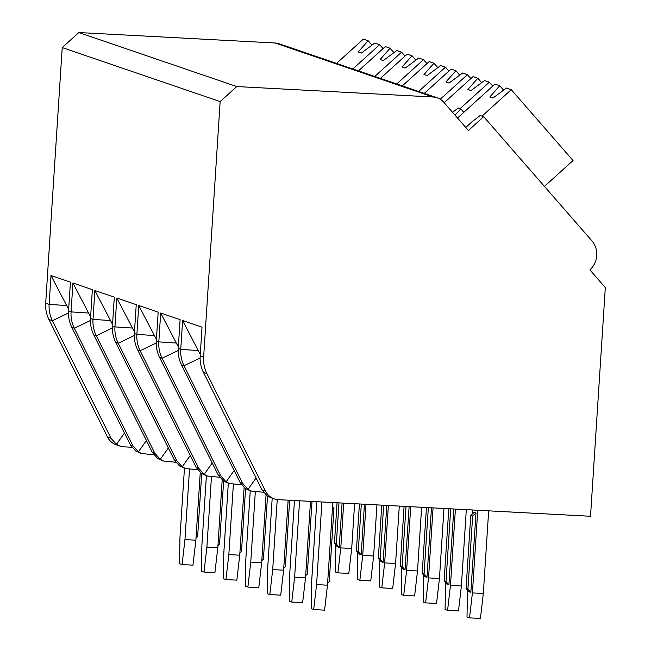 <?xml version="1.0" encoding="UTF-8"?>
<svg xmlns="http://www.w3.org/2000/svg" width="651" height="651" viewBox="0 0 651 651"><rect width="100%" height="100%" fill="white"/><g stroke="black" fill="none" stroke-linecap="round" stroke-linejoin="round"><path stroke-width="0.98" d="M62.219 47.588L220.152 101.597L203.625 357.212A31.858 31.158 108.9 0 0 206.896 373.552L265.486 491.123A15.925 15.583 108.9 0 0 278.408 499.651L590.522 516.267L605.316 287.571L589.871 269.856A20.71 20.254 108.9 0 0 591.759 240.675L483.677 116.675L468.411 130.509L443.77 102.24A15.925 15.583 108.9 0 0 437.179 97.805L279.246 43.804A15.925 15.583 108.9 0 0 275.121 42.999L78.828 32.55L62.219 47.588L45.684 303.211A31.858 31.158 108.9 0 0 48.955 319.551L107.553 437.114A15.925 15.583 108.9 0 0 116.342 444.853L119.336 445.87M153.758 454.748L141.755 453.544L138.362 451.859L132.934 445.797L74.336 328.226A31.858 31.158 -71.1 0 1 71.065 311.886L72.936 283.014L92.361 289.662L90.497 318.534A31.858 31.158 108.9 0 0 93.768 334.866L152.358 452.437L157.583 458.434L161.635 460.338M175.689 462.251L163.686 461.046L160.292 459.362L154.865 453.299L96.275 335.729A31.858 31.158 -71.1 0 1 93.003 319.389L94.867 290.517L114.299 297.157L112.436 326.029A31.858 31.158 108.9 0 0 115.707 342.369L174.297 459.94L179.513 465.929L183.566 467.833M197.627 469.745L185.625 468.549L182.231 466.857L176.803 460.794L118.213 343.232A31.858 31.158 -71.1 0 1 114.942 326.892L116.806 298.02L136.238 304.66L134.366 333.532A31.858 31.158 108.9 0 0 137.638 349.872L196.228 467.442L201.452 473.432L205.504 475.336M219.558 477.248L207.555 476.052L204.17 474.359L198.742 468.297L140.144 350.726A31.858 31.158 -71.1 0 1 136.873 334.386L138.744 305.514L158.169 312.163L156.305 341.034A31.858 31.158 108.9 0 0 159.576 357.375L218.166 474.937L223.391 480.934L227.443 482.839M241.497 484.751L229.494 483.547L226.1 481.862L220.673 475.8L162.083 358.229A31.858 31.158 -71.1 0 1 158.811 341.889L160.675 313.017L180.107 319.657L178.236 348.529A31.858 31.158 108.9 0 0 181.507 364.869L240.105 482.44L245.321 488.437L249.374 490.333M263.435 492.254L251.432 491.049L248.039 489.365L242.611 483.302L184.013 365.732A31.858 31.158 -71.1 0 1 180.75 349.392L182.614 320.52L202.038 327.16L200.174 356.032A31.858 31.158 108.9 0 0 203.446 372.372L262.036 489.943L267.26 495.932L271.312 497.836M124.471 432.996L116.423 444.356L110.996 438.294L52.406 320.723A31.858 31.158 -71.1 0 1 49.134 304.383L50.998 275.519L70.43 282.16L68.558 311.032A31.858 31.158 108.9 0 0 71.83 327.372L130.428 444.942L135.644 450.931L139.696 452.836M437.179 97.805A15.925 15.583 108.9 0 0 433.053 97.007L236.761 86.55L220.152 101.597M78.828 32.55L236.761 86.55M483.677 116.675L480.235 115.504L472.244 121.558L465.742 127.45M455.049 115.178L460.802 108.855L458.296 108.001L452.575 112.338M460.802 108.855L463.813 112.314M481.667 82.644L477.834 78.242L467.866 89.488L470.998 90.562L484.515 80.529L489.324 82.172L492.75 86.103M444.185 102.72L473.033 76.598L477.834 78.242M460.119 108.619L489.324 82.172M459.736 75.142L455.903 70.747L445.927 81.985L449.06 83.059L462.584 73.026L467.385 74.67L470.819 78.608M424.273 93.394L451.094 69.104L455.903 70.747M440.247 99.253L467.385 74.67M437.798 67.639L433.965 63.245L423.996 74.483L427.129 75.557L440.646 65.531L445.455 67.175L448.881 71.105M402.334 85.891L429.155 61.601L433.965 63.245M418.634 91.457L445.455 67.175M415.859 60.144L412.034 55.742L402.058 66.988L405.191 68.054L418.707 58.029L423.516 59.672L426.942 63.603M380.404 78.389L407.225 54.098L412.034 55.742M396.695 83.963L423.516 59.672M393.928 52.641L390.095 48.247L380.119 59.485L383.26 60.559L396.776 50.526L401.586 52.17L405.012 56.108M358.465 70.886L385.286 46.603L390.095 48.247M374.756 76.46L401.586 52.17M371.99 45.139L368.157 40.744L358.188 51.982L361.321 53.056L374.838 43.031L379.647 44.675L383.073 48.605M336.526 63.391L363.356 39.101L368.157 40.744M352.826 68.957L379.647 44.675M68.664 309.428L50.998 275.519M131.819 447.245L123.918 446.83L119.817 446.049L116.423 444.356M200.28 354.429L182.614 320.52M256.087 477.997L248.039 489.365M178.341 346.934L160.675 313.017M234.148 470.502L226.1 481.862M156.411 339.431L138.744 305.514M212.218 462.999L204.17 474.359M443.974 508.464L439.449 578.487L436.552 603.453L425.64 602.867L428.537 577.901L433.07 507.886M439.449 578.487L428.537 577.901M425.64 602.867L423.134 602.012L423.606 575.012M426.438 507.536L422.182 573.385L425.095 576.721L426.975 577.364L431.475 507.804M288.141 500.171L283.608 570.186L280.719 595.152L269.807 594.566L267.301 593.712L267.691 567.892L272.199 498.137M269.807 594.566L272.704 569.609L283.608 570.186M277.236 499.545L272.704 569.609M289.662 500.253L285.366 566.639L283.746 568.111M422.182 573.385L424.061 574.027L428.358 507.634M424.061 574.027L426.975 577.364M134.472 331.929L116.806 298.02M190.279 455.497L182.231 466.857M421.628 507.275L417.511 570.984L414.614 595.95L403.71 595.364L406.606 570.406L410.724 506.698M417.511 570.984L406.606 570.406M403.71 595.364L401.203 594.509L401.667 567.517M404.092 506.348L400.243 565.882L403.156 569.226L405.036 569.869L409.129 506.608M266.047 495.037L261.678 562.684L258.781 587.65L247.868 587.072L245.362 586.209L245.752 560.389L250.261 490.642M247.868 587.072L250.765 562.106L261.678 562.684M255.314 491.814L250.765 562.106M267.504 496.095L263.427 559.144L261.808 560.609M400.243 565.882L402.123 566.525L406.012 506.445M402.123 566.525L405.036 569.869M112.533 324.426L94.867 290.517M168.34 447.994L160.292 459.362M399.291 506.087L395.58 563.481L392.683 588.447L381.771 587.869L384.668 562.903L388.378 505.51M395.58 563.481L384.668 562.903M381.771 587.869L379.264 587.007L379.728 560.015M381.755 505.152L378.312 558.387L381.217 561.723L383.105 562.366L386.784 505.42M244.117 487.534L239.739 555.189L236.842 580.147L225.938 579.569L223.431 578.715L223.814 552.894L228.33 483.14M225.938 579.569L228.835 554.603L239.739 555.189M233.375 484.32L228.835 554.603M245.573 488.592L241.497 551.641L239.877 553.106M378.312 558.387L380.192 559.03L383.667 505.257M380.192 559.03L383.105 562.366M90.603 316.931L72.936 283.014M146.41 440.499L138.362 451.859M376.945 504.899L373.641 555.987L370.745 580.944L359.84 580.366L362.729 555.401L366.033 504.313M373.641 555.987L362.729 555.401M359.84 580.366L357.334 579.512L357.798 552.512M359.409 503.964L356.374 550.884L359.287 554.221L361.167 554.864L364.438 504.232M222.178 480.031L217.808 547.686L214.911 572.652L203.999 572.066L201.493 571.212L201.883 545.392L206.391 475.637M203.999 572.066L206.896 547.1L217.808 547.686M211.445 476.817L206.896 547.1M223.635 481.089L219.558 544.138L217.939 545.611M356.374 550.884L358.253 551.527L361.321 504.069M358.253 551.527L361.167 554.864M466.319 509.66L461.38 585.981L458.491 610.947L447.579 610.369L450.476 585.404L455.407 509.074M461.38 585.981L450.476 585.404M447.579 610.369L445.072 609.515L445.536 582.515M448.783 508.724L444.12 580.887L447.025 584.224L448.905 584.867L453.812 508.992M310.486 501.36L305.547 577.689L302.65 602.655L291.746 602.069L289.239 601.215L289.622 575.394L294.464 500.505M291.746 602.069L294.634 577.103L305.547 577.689M299.574 500.782L294.634 577.103M312 501.441L307.305 574.141L305.677 575.614M444.12 580.887L446 581.53L450.695 508.822M446 581.53L448.905 584.867M488.665 510.848L483.319 593.484L480.422 618.45L469.517 617.872L472.414 592.906L477.753 510.27M483.319 593.484L472.414 592.906M469.517 617.872L467.011 617.01L467.475 590.018M472.65 509.993L472.398 513.908M466.051 588.382L468.964 591.726L470.844 592.369L475.979 513.012L474.099 512.37L470.771 515.38L466.051 588.382L467.931 589.025L472.65 516.023L470.771 515.38M332.824 502.548L327.486 585.184L324.589 610.15L313.676 609.572L311.17 608.718L311.56 582.889L316.809 501.693M313.676 609.572L316.573 584.606L327.486 585.184M321.92 501.97L316.573 584.606M327.616 583.109L329.235 581.644L333.955 508.634L332.539 507.007M475.979 513.012L472.65 516.023M467.931 589.025L470.844 592.369M354.6 503.711L351.703 548.484L348.814 573.45L337.902 572.864L340.798 547.898L343.695 503.125M351.703 548.484L340.798 547.898M337.902 572.864L335.395 572.009L335.859 545.009M337.063 502.775L334.435 543.382L337.348 546.726L339.228 547.369L342.1 503.044M200.248 472.536L195.87 540.184L192.973 565.149L182.068 564.572L179.554 563.709L179.945 537.889L184.461 468.142M182.068 564.572L184.957 539.606L195.87 540.184M189.506 469.314L184.957 539.606M201.704 473.594L197.627 536.644L196 538.108M334.435 543.382L336.323 544.024L338.984 502.873M336.323 544.024L339.228 547.369M544.448 186.398L573.018 160.528L511.263 89.675L506.454 88.031L492.937 98.057L489.804 96.991L499.773 85.745L503.605 90.139M457.515 118.01L494.963 84.101L499.773 85.745M482.049 116.122L511.263 89.675M68.558 311.032L71.065 311.886L88.601 313.05M90.497 318.534L93.003 319.389L110.532 320.552M112.436 326.029L114.942 326.892L132.47 328.047M134.366 333.532L136.873 334.386L154.409 335.55M156.305 341.034L158.811 341.889L176.34 343.053M178.236 348.529L180.742 349.392L198.278 350.547M200.174 356.032L203.625 357.212M45.684 303.211L49.134 304.383L66.662 305.547M203.446 372.372L206.896 373.552M181.507 364.869L184.013 365.732L200.109 358.001M159.576 357.375L162.083 358.229L178.171 350.507M137.638 349.872L140.144 350.726L156.24 343.004M115.707 342.369L118.213 343.232L134.301 335.501M93.768 334.866L96.275 335.729L112.363 328.006M71.83 327.372L74.336 328.226L90.432 320.504M48.955 319.551L52.406 320.723L68.493 313.001M275.121 42.999L433.053 97.007M262.036 489.943L265.486 491.123M240.105 482.44L242.611 483.302M218.166 474.937L220.673 475.8M196.228 467.442L198.742 468.297M174.297 459.94L176.803 460.794M152.358 452.437L154.865 453.299M130.428 444.942L132.934 445.797M107.553 437.114L110.996 438.294M270.808 497.665L274.283 498.853M248.869 490.162L250.952 490.878M226.93 482.66L229.014 483.376M205 475.165L207.083 475.873M183.061 467.662L185.144 468.378M161.131 460.159L163.206 460.875M139.192 452.665L141.275 453.373"/></g></svg>
